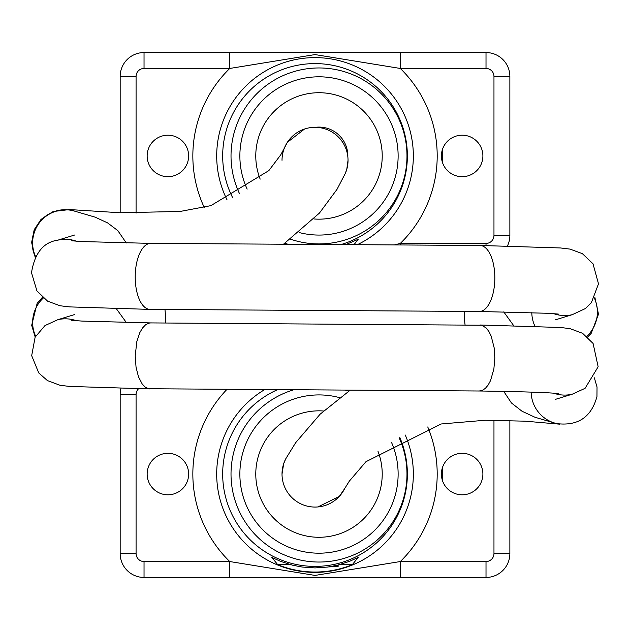 <?xml version="1.0" encoding="UTF-8"?>
<svg xmlns="http://www.w3.org/2000/svg" width="630" height="630" viewBox="0 0 630 630"><rect width="100%" height="100%" fill="white"/><g stroke="black" fill="none" stroke-linecap="round" stroke-linejoin="round"><path stroke-width="0.94" d="M282.019 160.319A33.004 33.004 0 0 1 284.335 148.176L284.382 148.058M304.534 129.032L287.351 142.341L284.429 147.94A33.004 33.004 0 0 1 348.028 160.319A33.004 33.004 0 0 1 345.405 173.219A33.004 33.004 0 0 0 348.028 160.319L346.768 169.344L345.185 173.636M559.692 424.171L525.105 421.171L485.124 420.257L441.134 423.982L365.943 461.711L349.319 481.147L344.61 488.683A33.004 33.004 0 0 1 282.019 474.059A33.004 33.004 0 0 1 285.776 458.766A33.004 33.004 0 0 0 317.914 506.937L339.279 496.44L344.61 488.683A33.004 33.004 0 0 1 317.914 506.937M594.334 377.811L597.027 387.009L596.957 396.577C591.302 417.296 577.804 426.297 556.455 423.565L556.455 423.565A33.004 33.004 0 0 1 531.145 392.12M493.967 420.194L493.967 553.589A7.954 7.954 0 0 1 486.013 561.543L400.31 561.543L400.31 577.45L486.013 577.45A23.861 23.861 0 0 0 509.867 553.589L509.867 420.478M427.754 426.959A122.173 122.173 0 0 1 400.31 561.543L315.031 575.418L229.737 561.543L229.737 577.45L400.31 577.45M120.968 388.419A23.861 23.861 0 0 0 120.172 394.53L120.172 553.589A23.861 23.861 0 0 0 144.034 577.45L229.737 577.45M462.152 494.802A20.743 20.743 0 0 1 442.512 467.381A20.743 20.743 0 0 1 482.769 476.319A20.743 20.743 0 0 1 462.152 494.802M339.546 397.64A79.128 79.128 0 0 0 240.55 463.696A79.128 79.128 0 0 0 319 553.187A79.128 79.128 0 0 0 391.443 442.221M293.588 389.828A87.98 87.98 0 0 0 319 562.039A87.98 87.98 0 0 0 399.215 437.921M348.618 391.214A87.98 87.98 0 0 0 345.468 390.151M399.861 437.59A92.342 92.342 0 0 1 315.024 566.401A92.342 92.342 0 0 1 277.405 389.726M332.168 566.338L335.562 566.567L329.986 566.716M338.113 565.653L338.113 566.567L333.002 566.181M328.978 566.874L338.113 566.567M334.672 565.834L338.129 565.63L337.79 565.118M337.2 565.26L338.113 565.173L338.113 565.614L336.396 565.449M277.712 564.653L271.853 557.408L280.602 561.385L292.808 565.252L302.25 567.047L315.024 567.913L327.797 567.047L337.239 565.252L349.445 561.385L358.186 557.408L352.327 564.653A97.981 97.981 0 0 1 277.712 564.653L290.493 564.653M339.554 564.653L352.327 564.653M442.512 480.737A123.693 123.693 0 0 0 442.512 467.381M167.895 494.802A20.743 20.743 0 0 1 149.932 463.688A20.743 20.743 0 0 1 185.858 463.688A20.743 20.743 0 0 1 167.895 494.802M136.08 213.145L136.08 76.411A7.954 7.954 0 0 1 144.034 68.457L229.737 68.457L315.016 54.582L400.31 68.457L400.31 52.55L229.737 52.55L229.737 68.457A122.173 122.173 0 0 0 204.214 207.412M507.457 245.928A23.861 23.861 0 0 0 509.867 235.47L509.867 76.411A23.861 23.861 0 0 0 486.013 52.55L400.31 52.55M394.293 244.92L400.31 243.424A122.173 122.173 0 0 0 400.31 68.457L486.013 68.457A7.954 7.954 0 0 1 493.967 76.411L493.967 235.47A7.954 7.954 0 0 1 486.013 243.424L400.31 243.424L400.31 244.96M229.737 52.55L144.034 52.55A23.861 23.861 0 0 0 120.172 76.411L120.172 212.759M462.152 176.684A20.743 20.743 0 0 1 442.512 149.263A20.743 20.743 0 0 1 482.769 158.201A20.743 20.743 0 0 1 462.152 176.684M299.25 232.564A79.128 79.128 0 0 0 397.309 144.569A79.128 79.128 0 0 0 296.494 80.081A79.128 79.128 0 0 0 247.157 189.11M315.394 127.323A28.846 28.846 0 0 1 347.831 156.768M290.666 239.235A87.98 87.98 0 0 0 406.019 142.963A87.98 87.98 0 0 0 293.328 71.788A87.98 87.98 0 0 0 239.557 193.749M288.028 244.251A92.342 92.342 0 0 1 284.949 243.251M232.517 197.411A92.342 92.342 0 0 1 278.618 71.072A92.342 92.342 0 0 1 401.932 124.74A92.342 92.342 0 0 1 340.901 244.582M345.791 244.613L358.186 239.29L354.013 244.668M442.512 162.619A123.693 123.693 0 0 0 442.512 149.263M167.895 176.684A20.743 20.743 0 0 1 149.932 145.569A20.743 20.743 0 0 1 185.858 145.569A20.743 20.743 0 0 1 167.895 176.684M35.438 257.064A33.004 32.878 -73.1 0 1 73.521 210.798M74.679 211.129L73.08 210.696A33.004 32.799 103.4 0 0 35.642 256.693M555.447 399.357L572.245 394.207A33.004 32.799 -103.4 0 1 553.652 393.167M71.718 320.316L82.073 321.087L150.696 322.914L481.69 325.222L486.202 327.986L488.88 331.459L491.164 336.073L494.18 347.886L494.834 357.998L493.873 368.999L490.534 380.614L488.116 385.08L485.336 388.379L482.312 390.387L479.296 390.994C518.718 391.577 544.328 392.364 556.14 393.364L558.322 393.592M150.696 322.914L148.845 323.143L145.538 324.828L142.474 328.057L139.797 332.664L136.812 341.657L135.214 355.918L136.048 367.235L138.474 376.795L142.23 384.04L145.27 387.166L148.562 388.741L479.343 391.002M43.281 298.069A33.004 32.799 103.4 0 0 35.642 336.223M165.454 323.009L165.58 318.229A33.004 14.986 -90.6 0 0 165.509 315.575L164.965 309.488M465.074 324.899A33.004 15.183 -90.6 0 1 464.467 316.15A33.004 15.183 -90.6 0 1 464.491 313.685L464.586 311.377M594.405 298.155A33.004 32.799 103.4 0 1 586.766 336.318M534.925 326.198A33.004 32.799 103.4 0 1 531.799 312.606M555.447 319.827L572.245 314.677A33.004 32.799 -103.4 0 1 553.652 313.638M150.751 243.385A33.004 15.183 90.6 0 0 150.696 243.385L479.95 245.464A33.004 15.183 90.6 0 1 479.997 245.464A33.004 15.183 90.6 0 1 494.834 278.468L494.818 279.413A33.004 15.183 90.6 0 1 479.351 311.472A33.004 15.183 90.6 0 1 479.296 311.472L547.974 313.291L558.322 314.063M150.696 243.385A33.004 15.183 90.6 0 0 135.214 276.389L135.214 277.145A33.004 15.183 90.6 0 0 150.042 309.393A33.004 15.183 90.6 0 0 150.09 309.393L479.343 311.472M76.395 241.211A33.004 32.799 -103.4 0 0 57.803 240.172L57.803 240.172A33.004 32.799 -103.4 0 0 57.637 240.211M76.395 320.741A33.004 32.799 -103.4 0 0 57.795 319.701L57.795 319.701A33.004 32.799 -103.4 0 0 57.684 319.733M493.967 553.589L509.867 553.589M486.013 561.543L486.013 577.45M226.926 389.403A122.173 122.173 0 0 0 229.737 561.543L144.034 561.543L144.034 577.45M144.034 561.543A7.954 7.954 0 0 1 136.08 553.589L120.172 553.589M136.08 553.589L136.08 394.53L120.172 394.53M136.08 394.53A7.954 7.954 0 0 1 138.569 388.749M405.255 435.007A98.319 98.319 0 0 1 315.024 572.379A98.319 98.319 0 0 1 264.616 389.639M377.992 451.324A63.221 63.221 0 0 1 319 537.28A63.221 63.221 0 0 1 255.819 471.799A63.221 63.221 0 0 1 323.513 410.996M486.013 68.457L486.013 52.55M493.967 76.411L509.867 76.411M493.967 235.47L509.867 235.47M486.013 243.424L486.013 245.55M136.08 76.411L120.172 76.411M144.034 68.457L144.034 52.55M227.068 199.883A98.319 98.319 0 0 1 246.385 85.538A98.319 98.319 0 0 1 395.679 99.713A98.319 98.319 0 0 1 357.344 244.684M260.182 179.133A63.221 63.221 0 0 1 303.329 94.689A63.221 63.221 0 0 1 381.725 148.042A63.221 63.221 0 0 1 313.968 218.964M35.217 257.489L31.618 242.495L34.185 229.73L41.029 219.405L53.117 211.538L69.465 209.554L120.165 212.759L180.156 211.452L210.9 205.64L268.829 170.628L280.681 154.933L284.335 148.176M283.492 244.22L319.426 213.082L336.995 189.378L345.177 173.683M350.178 390.183L320.119 414.194L295.651 442.709L285.736 458.829L283.665 463.759L282.019 474.059M556.447 423.565L535.043 417.28L522.042 411.248L511.442 402.972L503.74 391.403M572.245 394.207L585.089 388.316L598.146 366.778L593.098 343.46L582.592 333.309L570.008 328.632L560.487 327.49L479.997 324.993M150.042 388.923L69.56 386.426L60.023 385.284L47.423 380.583L38.753 372.944L31.681 355.682L35.123 337.2L44.974 325.576L57.803 319.701L74.592 314.559M35.185 337.074L31.681 325.316L37.123 303.424L42.415 297.305M587.633 337.074L591.239 333.246L598.5 314.205L594.862 297.305M503.74 311.874L513.647 325.592M572.245 314.677L585.396 308.558L591.31 302.786L598.5 283.839L593.019 263.812L582.372 253.646L570.016 249.102L560.487 247.96L479.997 245.464M150.042 309.393L69.56 306.897L60.023 305.755L47.573 301.148L36.942 290.918L31.5 272.727C34.697 253.024 43.462 242.172 57.803 240.172L74.592 235.029M73.08 210.696L95.154 217.161L107.612 222.902L117.794 230.588L126.307 242.975M150.72 243.385L82.073 241.558L71.718 240.786M116.4 308.787L126.307 322.505"/></g></svg>
